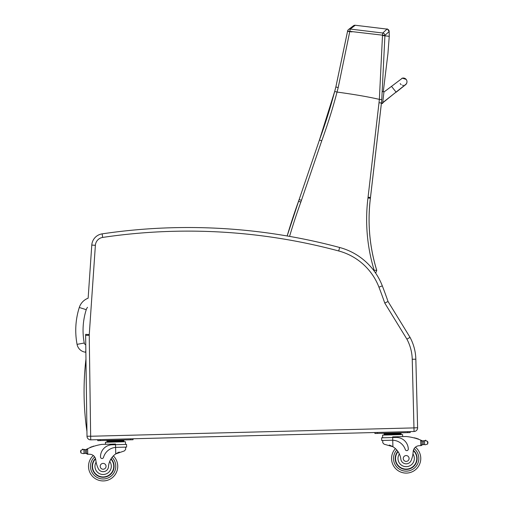 <?xml version="1.0" encoding="UTF-8"?>
<svg xmlns="http://www.w3.org/2000/svg" width="505" height="505" viewBox="0 0 505 505"><rect width="100%" height="100%" fill="white"/><g stroke="black" fill="none" stroke-linecap="round" stroke-linejoin="round"><path stroke-width="0.76" d="M406.942 82.176A3.649 3.649 -175.4 0 1 404.669 85.263A3.649 3.649 -175.4 0 0 406.942 82.176L406.961 81.98A3.649 3.649 -175.4 0 1 404.909 84.973M382.626 103.272L381.42 103.134L370.493 197.487A97.351 97.351 90 0 1 370.399 198.276L367.968 197.979A174.768 174.768 -90 0 0 374.167 270.257L376.743 270.352A172.338 172.338 90 0 1 370.386 198.276A97.351 97.351 -90 0 0 370.481 197.487L381.426 103.001L382.626 103.285L383.958 91.809L382.746 91.664L383.958 91.809M396.053 92.087L391.514 86.368L383.939 92.024L382.607 103.5L382.708 102.66L405.521 84.6M401.835 78.351A3.649 3.649 -175.4 0 1 406.961 81.98M403.344 85.339A3.649 3.649 -175.4 0 1 402.479 85.238M401.216 84.67A3.649 3.649 -175.4 0 1 400.187 83.565M382.607 103.5L381.401 103.348M381.426 103.001A613.531 613.531 -173.4 0 0 381.767 99.636L384.911 35.798A489.086 362.994 -83.4 0 0 384.905 35.407L382.487 35.167A489.187 362.085 96.6 0 1 382.487 35.558L379.356 99.378A611.991 611.991 90 0 1 379.009 102.736L381.426 103.001A613.531 613.531 -173.4 0 0 381.767 99.636L379.35 99.378C368.543 96.872 354.441 94.435 337.05 92.061L337.037 92.055A456.52 370.67 -72.9 0 0 338.211 87.535L350.281 29.063L355.255 25.256A2.437 2.437 -108.2 0 0 353.475 25.749M321.736 140.819L319.438 140.005L299.149 199.544L301.453 200.334L321.736 140.819A558.012 558.012 -90 0 0 337.05 92.061M337.037 92.055L334.682 91.474A555.582 555.582 90 0 1 319.438 140.005L299.149 199.544A97.351 97.351 90 0 1 298.543 201.261L300.835 202.095A99.788 99.788 -90 0 0 301.453 200.334M387.045 29.107A2.437 2.437 66.3 0 0 387.026 29.101L382.771 33.014L382.487 35.167L347.585 31.095L335.844 87.011A451.634 366.529 107.2 0 1 334.682 91.474L319.438 140.005M349.952 31.462L347.585 31.102A2.437 2.424 52.6 0 1 350.281 29.063L382.771 33.014A2.437 2.424 47.3 0 1 384.905 35.407L389.185 31.48C387.6 29.189 386.88 28.4 387.026 29.101L387.019 29.101A2.437 2.437 -110.3 0 1 389.159 31.474L389.248 36.322L382.487 35.558M376.743 270.352L375.669 273.148L376.743 270.352M334.682 91.474L335.844 87.011L338.211 87.535M351.922 31.897L347.547 31.354L335.844 87.011M89.259 334.588L85.667 334.342A12.171 12.171 0 0 0 85.635 335.339L87.005 436.263A3.649 3.649 0 0 0 90.748 439.861L374.893 432.514L374.918 433.486L407.762 432.64L410.199 432.577L410.174 431.598L414.062 431.504A3.649 3.649 0 0 0 417.616 427.754L415.842 359.194A48.676 48.676 0 0 0 410.035 337.359L406.91 339.158A45.071 45.071 0 0 1 412.238 359.282L413.967 427.899L90.654 436.257L89.24 335.295A8.566 8.566 0 0 1 89.259 334.588L95.382 245.316L91.784 245.07A12.171 12.171 0 0 1 102.143 233.865A12.171 12.171 0 0 0 91.784 245.07L88.141 298.196A14.683 14.683 0 0 0 79.285 307.476L86.241 309.691A7.379 7.379 0 0 1 87.516 307.33M79.285 307.476A75.712 75.655 -174.1 0 0 77.069 344.366A9.702 9.702 0 0 0 85.629 352.219L85.837 350.243M412.238 359.282L415.842 359.194A48.676 48.676 0 0 0 410.035 337.359L388.036 301.504L384.76 303.05L406.91 339.158M413.967 427.899L414.062 431.504A3.649 3.649 0 0 0 417.616 427.754L414.012 427.849M339.65 247.488A585.327 585.327 0 0 0 102.143 233.865L102.666 237.426A581.722 581.722 0 0 1 338.716 250.966L339.65 247.488A63.276 63.276 0 0 1 382.31 285.862A488.878 488.878 0 0 1 388.036 301.504M85.957 359.074A279.48 279.48 0 0 0 86.942 431.472M421.246 440.322A51.744 51.744 0 0 1 422.022 440.657A4.097 4.097 0 0 0 422.477 440.821A0.379 0.379 0 0 0 421.984 441.193L422.003 441.888A46.378 46.378 0 0 0 421.959 441.875L422.028 444.451L421.946 441.351L420.697 440.095L420.842 445.631L422.028 444.451A1.149 1.149 0 0 1 420.911 445.631M425.242 440.688A0.379 0.379 0 0 1 425.532 440.234A0.379 0.379 0 0 1 425.98 440.537A1.919 1.919 0 0 0 425.26 440.682L427.552 441.326L427.918 442.405L427.621 444.034L425.361 444.791L424.591 444.596L425.361 444.791M422.477 440.821A4.097 4.097 0 0 0 423.196 440.972L424.497 440.916A0.379 0.379 0 0 0 423.739 440.998A4.097 4.097 0 0 0 424.49 440.922L423.196 440.972L423.291 444.608L424.591 444.596L423.291 444.608A4.097 4.097 0 0 0 422.578 444.798A0.379 0.379 0 0 1 422.066 444.451M415.413 447.184A14.601 14.601 0 0 1 412.591 471.601A14.601 14.601 0 0 1 391.571 458.862A14.601 14.601 0 0 0 412.591 471.601A14.601 14.601 0 0 0 415.413 447.184A14.601 14.601 0 0 1 412.591 471.601A14.601 14.601 0 0 1 395.409 448.61A14.601 14.601 0 0 0 391.571 458.862A14.601 14.601 0 0 1 395.409 448.61A14.601 14.601 0 0 0 391.571 458.862A14.601 14.601 0 0 1 395.409 448.61A14.601 14.601 0 0 0 412.591 471.601A14.601 14.601 0 0 0 415.413 447.184A14.601 14.601 0 0 1 412.591 471.601A14.601 14.601 0 0 1 391.571 458.862A14.601 14.601 0 0 0 412.591 471.601A14.601 14.601 0 0 0 415.413 447.184A6.262 6.262 0 0 1 418.91 445.738A34.492 34.492 0 0 1 420.842 445.631A34.492 34.492 0 0 0 418.91 445.738A6.262 6.262 0 0 0 413.191 451.615A26.828 26.828 0 0 1 411.24 460.238A5.366 5.366 0 0 1 400.844 459.127A16.968 16.968 0 0 0 392.909 446.723L384.109 444.192L382.79 442.778L382.727 440.474L382.79 442.778M389.323 445.05L389.835 445.233M390.535 445.505L391.324 445.858M392.025 446.212L392.909 446.723L392.745 440.24L391.899 440.234L392.745 440.24L392.675 437.526L381.635 437.81L381.704 440.499L391.899 440.234M392.745 440.24A13.793 13.793 0 0 1 405.326 449.601A1.528 1.528 0 0 0 408.299 449.071A11.943 11.943 0 0 0 396.053 437.437L392.675 437.526L392.656 436.863L406.228 436.516A51.744 51.744 0 0 1 420.697 440.095M427.918 442.405L427.931 442.935M384.103 434.332L384.084 433.599L401.052 433.164L401.071 433.89L384.097 434.332L384.116 435.058M396.81 433.271L396.829 434.003M388.326 433.492L388.345 434.218M401.09 434.622L401.071 433.89M415.224 438.214A0.379 0.379 0 0 0 414.51 438.018M416.694 438.649A0.379 0.379 0 0 0 415.981 438.428M418.165 439.135A0.379 0.379 0 0 0 417.452 438.895M382.657 437.784L382.588 435.102L402.618 434.584L402.668 436.604M374.893 432.514L410.174 431.598L410.199 432.577L410.174 431.598M397.845 451.363A10.952 10.952 0 0 0 410.799 468.413A10.952 10.952 0 0 0 413.418 450.277M413.191 451.615L412.957 453.932A8.175 8.175 0 0 1 408.646 466.279A8.175 8.175 0 0 1 399.36 453.957L398.167 451.83M413.324 450.649A10.611 10.611 0 0 1 410.571 468.141A10.611 10.611 0 0 1 398.047 451.653M409.088 458.407A2.923 2.923 0 0 0 404.644 455.996A2.923 2.923 0 0 0 404.77 461.052A2.923 2.923 0 0 0 409.088 458.407M84.67 449.766A4.097 4.097 0 0 1 83.918 449.728L84.013 453.402L83.249 453.635L85.307 453.345L85.212 449.715L83.918 449.721A0.379 0.379 0 0 1 84.67 449.766L85.212 449.715A4.097 4.097 0 0 0 86.368 449.33A51.744 51.744 0 0 1 87.131 448.958L86.481 450.024L86.563 453.124A1.149 1.149 0 0 0 87.737 454.241L87.662 448.705L87.131 448.958L87.662 448.705A51.744 51.744 0 0 1 101.928 444.381L115.5 444.034L115.519 444.69L112.142 444.779A11.943 11.943 0 0 0 100.508 457.031A1.528 1.528 0 0 0 103.506 457.404A13.793 13.793 0 0 1 115.588 447.405L116.428 447.354L115.588 447.405L115.519 444.69L126.553 444.406L126.622 447.095L116.428 447.354M83.249 453.635L80.951 452.998L80.573 451.382L80.882 450.29L83.142 449.526L83.918 449.721L83.142 449.526A1.919 1.919 0 0 0 82.41 449.418A0.379 0.379 0 0 1 82.845 449.096A0.379 0.379 0 0 1 83.161 449.532M87.737 454.241L86.563 453.124L86.494 450.548A46.378 46.378 0 0 0 86.456 450.567L86.519 453.124A0.379 0.379 0 0 1 86.033 453.496A4.097 4.097 0 0 0 85.307 453.345L84.013 453.402M87.807 454.241A34.492 34.492 0 0 1 89.738 454.254A34.492 34.492 0 0 0 87.807 454.241A34.492 34.492 0 0 1 89.738 454.254A6.262 6.262 0 0 1 95.754 459.828A6.262 6.262 0 0 0 95.634 459.095L95.754 459.828A26.828 26.828 0 0 0 98.153 468.331A5.366 5.366 0 0 0 108.48 466.689A16.968 16.968 0 0 1 115.759 453.894L124.413 450.908L125.663 449.425L125.6 447.121L125.663 449.425M115.588 447.405L115.759 453.894L116.617 453.332M117.299 452.941L118.063 452.549M118.751 452.24L119.256 452.038M119.653 440.436L123.895 440.328L123.914 441.061L106.946 441.496L106.927 440.764L119.653 440.436L119.672 441.168M111.169 440.657L111.188 441.389M106.965 442.228L106.946 441.496M93.034 446.54A0.379 0.379 0 0 1 93.734 446.306M91.588 447.058A0.379 0.379 0 0 1 92.289 446.799M90.149 447.619A0.379 0.379 0 0 1 90.843 447.342M85.926 449.526A0.379 0.379 0 0 1 86.437 449.873L86.519 453.124M82.41 449.418A1.919 1.919 0 0 1 83.142 449.526M80.573 451.382L80.592 451.918M105.488 444.293L105.438 442.266L125.461 441.749L125.53 444.432M97.736 439.678L97.762 440.65L130.606 439.805L133.042 439.741L133.017 438.769M111.068 458.78A10.952 10.952 0 0 1 99.012 476.474A10.952 10.952 0 0 1 95.464 458.496M113.36 455.901A14.601 14.601 0 0 1 117.722 465.945A14.601 14.601 0 0 0 113.36 455.901A14.601 14.601 0 0 1 97.389 479.75A14.601 14.601 0 0 1 93.305 455.516A14.601 14.601 0 0 0 97.389 479.75A14.601 14.601 0 0 0 117.722 465.945A14.601 14.601 0 0 1 97.389 479.75A14.601 14.601 0 0 1 93.305 455.516M108.48 466.689A16.968 16.968 0 0 1 109.692 461.444L110.772 459.26A16.968 16.968 0 0 0 109.692 461.444A8.175 8.175 0 0 1 105.791 474.05A8.175 8.175 0 0 1 96.108 462.125L95.754 459.828M92.516 466.595A10.611 10.611 0 0 1 95.571 458.868A10.611 10.611 0 0 0 107.148 476.139A10.611 10.611 0 0 0 110.879 459.077A10.611 10.611 0 0 1 107.148 476.139A10.611 10.611 0 0 1 92.516 466.595M100.205 466.399A2.923 2.923 0 0 0 104.649 468.81A2.923 2.923 0 0 0 104.522 463.754A2.923 2.923 0 0 0 100.205 466.399M382.676 102.894L395.926 92.181M353.532 25.704L348.513 29.542A2.437 2.424 52.6 0 1 348.513 29.542A2.437 2.437 0 0 0 347.585 31.095M387.019 29.101L355.261 25.256A2.437 2.437 68.8 0 0 355.217 25.256M374.167 270.257L373.971 270.762M289.573 236.391A604.378 604.378 90 0 1 300.835 202.095M298.543 201.261A606.814 606.814 -90 0 0 287.156 235.968L299.149 199.544M381.401 103.361L370.493 197.487L368.063 197.209A94.915 94.915 90 0 1 367.968 197.979M379.009 102.736L368.063 197.209M370.493 197.487L370.399 198.276A172.338 172.338 -90 0 0 376.755 270.352L375.669 273.148M77.069 344.366L84.247 343.009A68.409 68.352 -174.1 0 1 86.241 309.691M85.768 344.814A2.405 2.405 0 0 1 84.247 343.009M90.61 436.213L87.005 436.263A3.649 3.649 0 0 0 90.748 439.861L90.654 436.257M415.842 359.194A48.676 48.676 0 0 0 410.035 337.359M89.24 335.295L85.635 335.339M95.382 245.316A8.566 8.566 0 0 1 102.666 237.426M338.716 250.966A59.678 59.678 0 0 1 378.952 287.156L382.31 285.862M378.952 287.156A485.28 485.28 0 0 1 384.76 303.05M396.778 449.999A12.657 12.657 0 0 0 393.515 458.811A12.657 12.657 0 0 1 396.778 449.999A12.657 12.657 0 0 0 411.758 469.839A12.657 12.657 0 0 0 414.138 448.655A12.657 12.657 0 0 1 411.758 469.839A12.657 12.657 0 0 1 393.515 458.811A12.657 12.657 0 0 0 411.758 469.839A12.657 12.657 0 0 0 414.138 448.655M427.552 441.326L427.621 444.034M424.497 440.916L424.591 444.596M407.762 432.64L407.737 431.661M377.349 433.423L377.323 432.45M112.066 457.366A12.657 12.657 0 0 1 115.778 465.995A12.657 12.657 0 0 0 112.066 457.366A12.657 12.657 0 0 1 98.128 477.951A12.657 12.657 0 0 1 94.656 456.918A12.657 12.657 0 0 0 98.128 477.951A12.657 12.657 0 0 0 115.778 465.995A12.657 12.657 0 0 1 98.128 477.951A12.657 12.657 0 0 1 94.656 456.918M80.882 450.29L80.951 452.998M130.606 439.805L130.587 438.832M100.198 440.587L100.173 439.615M391.514 86.368L402.378 78.161L406.178 79.418M396.034 92.314L405.799 84.543M405.875 84.468L406.771 83.035M370.399 198.276C367.419 222.749 369.54 246.775 376.755 270.352M389.248 36.322L387.928 53.688L383.276 91.727M398.129 433.24L399.07 432.861M387.007 433.524L386.047 433.202M121.913 440.025L121.086 440.309M123.933 441.787L123.914 441.061M109.85 440.688L108.891 440.366"/></g></svg>
